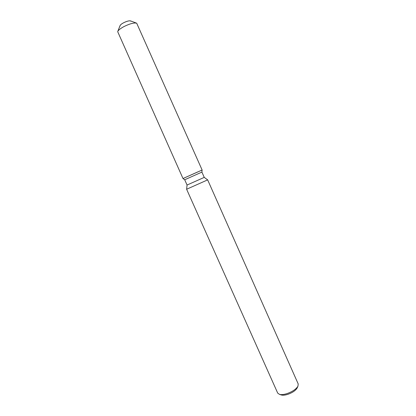 <?xml version="1.0" encoding="UTF-8"?>
<svg xmlns="http://www.w3.org/2000/svg" width="416" height="416" viewBox="0 0 416 416"><rect width="100%" height="100%" fill="white"/><g stroke="black" fill="none" stroke-linecap="round" stroke-linejoin="round"><path stroke-width="0.62" d="M120.047 26.057C119.896 25.246 121.092 24.144 123.63 22.755C127.514 20.914 129.948 20.4 130.941 21.206M187.06 185.032L184.699 179.764L183.004 178.532L184.704 179.764L201.906 172.099L204.246 177.382L207.657 179.868L298.22 383.984L297.944 386.225C296.15 389.111 292.625 391.529 287.368 393.484C284.123 394.55 281.523 394.862 279.562 394.415L277.711 393.115L186.618 189.244L207.667 179.873M183.004 178.532L202.124 170.019L136.692 23.202C134.181 22.552 129.99 23.65 124.119 26.494C120.396 28.491 118.248 30.217 117.681 31.663L183.004 178.532L197.896 171.865M186.618 189.244L187.054 185.042L204.251 177.382M281.07 394.888L281.502 395.023C283.171 395.408 285.381 395.148 288.132 394.238C292.583 392.59 295.578 390.536 297.102 388.076L297.289 387.665M117.796 31.382L120.037 25.667C120.364 24.835 121.566 23.863 123.63 22.755C126.885 21.169 129.225 20.566 130.655 20.94L136.406 23.093M202.124 170.019L201.906 172.104L202.124 170.019M281.502 395.023L279.562 394.415M297.102 388.076L297.944 386.225"/></g></svg>
